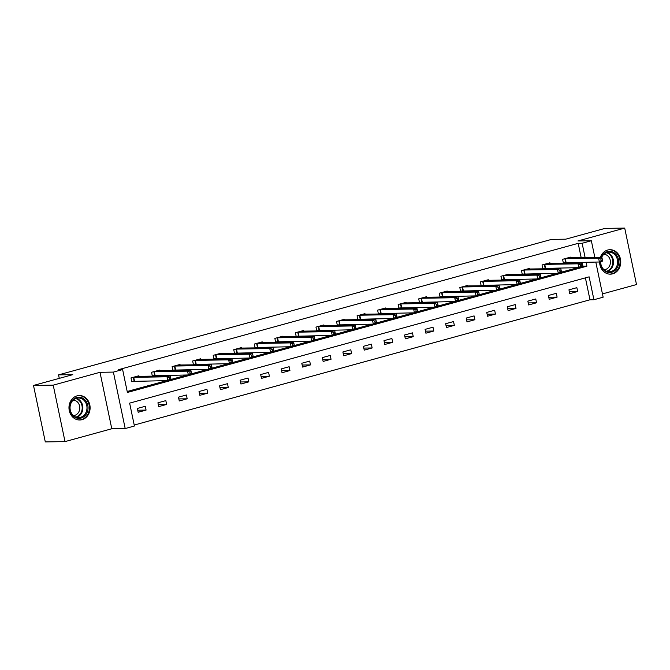 <?xml version="1.0" encoding="UTF-8"?>
<svg xmlns="http://www.w3.org/2000/svg" width="670" height="670" viewBox="0 0 670 670"><rect width="100%" height="100%" fill="white"/><g stroke="black" fill="none" stroke-linecap="round" stroke-linejoin="round"><path stroke-width="1" d="M82.025 419.671A12.236 10.569 89.1 0 0 90.023 406.271A12.236 10.569 89.1 0 0 79.353 395.534A12.236 10.569 89.1 0 0 77.05 395.87A12.236 10.569 89.1 0 0 69.052 409.269A12.236 10.569 89.1 0 0 79.722 419.998A12.236 10.569 89.1 0 0 82.025 419.671M599.608 261.928A12.236 10.569 89.1 0 0 610.37 274.164A12.236 10.569 89.1 0 0 612.673 273.837A12.236 10.569 89.1 0 0 620.671 260.429A12.236 10.569 89.1 0 0 610.002 249.701A12.236 10.569 89.1 0 0 607.698 250.027A12.236 10.569 89.1 0 0 600.379 257.297M595.798 262.045L603.142 297.195L593.922 299.733L589.139 276.844L129.637 403.131L134.419 426.019L125.189 428.549L113.398 372.093L122.618 369.564L127.401 392.453L586.912 266.166L586.082 262.196M111.781 428.758L99.989 372.302L53.223 385.149L33.5 385.451L45.292 441.907L65.015 441.605L111.781 428.758L125.189 428.549M602.456 293.904L636.5 284.549L624.708 228.093L577.942 240.949L591.35 240.739L594.826 257.38M134.209 425.048L589.977 299.791L593.922 299.733M53.223 385.149L65.015 441.605M33.5 385.451L72.762 374.664L58.558 374.873L551.527 239.399L565.723 239.182L604.985 228.395L624.708 228.093M58.558 374.873L59.287 378.366M589.977 299.791L585.396 277.874M576.853 287.665L568.956 289.842L569.751 293.653L577.657 291.484L576.853 287.665M556.309 293.318L548.403 295.487L549.199 299.306L557.105 297.128L556.309 293.318M535.757 298.962L527.851 301.14L528.647 304.951L536.553 302.781L535.757 298.962M515.205 304.616L507.299 306.785L508.094 310.595L516 308.426L515.205 304.616M494.653 310.26L486.747 312.429L487.542 316.248L495.448 314.071L494.653 310.26M474.1 315.905L466.194 318.083L466.99 321.893L474.896 319.724L474.1 315.905M453.548 321.558L445.642 323.727L446.438 327.546L454.344 325.369L453.548 321.558M432.996 327.203L425.09 329.38L425.894 333.191L433.792 331.022L432.996 327.203M412.444 332.856L404.546 335.025L405.342 338.836L413.248 336.667L412.444 332.856M391.891 338.501L383.994 340.67L384.789 344.489L392.695 342.311L391.891 338.501M371.347 344.146L363.442 346.323L364.237 350.134L372.143 347.965L371.347 344.146M350.795 349.799L342.889 351.968L343.685 355.787L351.591 353.609L350.795 349.799M330.243 355.443L322.337 357.621L323.133 361.432L331.039 359.262L330.243 355.443M309.691 361.097L301.785 363.266L302.58 367.076L310.486 364.907L309.691 361.097M289.139 366.741L281.233 368.91L282.028 372.729L289.934 370.552L289.139 366.741M268.586 372.386L260.68 374.564L261.476 378.374L269.382 376.205L268.586 372.386M248.034 378.039L240.128 380.208L240.932 384.027L248.83 381.85L248.034 378.039M227.482 383.684L219.584 385.861L220.38 389.672L228.286 387.503L227.482 383.684M206.93 389.337L199.032 391.506L199.827 395.317L207.733 393.148L206.93 389.337M186.386 394.982L178.48 397.151L179.275 400.97L187.181 398.792L186.386 394.982M165.833 400.627L157.927 402.804L158.723 406.615L166.629 404.446L165.833 400.627M145.281 406.28L137.375 408.449L138.171 412.268L146.077 410.09L145.281 406.28M581.158 257.59L578.185 243.336L118.674 369.622L122.618 369.564M127.2 391.481L166.721 380.619M171.043 379.429L187.273 374.974M191.595 373.785L207.826 369.321M212.139 368.14L228.378 363.676M232.691 362.487L248.922 358.031M253.243 356.842L269.474 352.378M273.796 351.189L290.026 346.733M294.348 345.544L310.578 341.08M314.9 339.899L331.131 335.435M335.452 334.246L351.683 329.791M356.005 328.602L372.235 324.138M376.557 322.948L392.788 318.493M397.101 317.304L413.331 312.84M417.653 311.659L433.884 307.195M438.205 306.006L454.436 301.55M458.757 300.361L474.988 295.897M479.31 294.708L495.54 290.252M499.862 289.063L516.093 284.599M520.414 283.418L536.645 278.954M540.966 277.765L557.197 273.31M561.519 272.12L577.749 267.657M582.062 266.467L582.967 266.224L582.138 262.255M570.606 257.749L570.48 257.154L562.574 259.323L563.378 263.134L565.505 262.548M550.053 263.394L549.928 262.799L542.03 264.968L542.826 268.787L544.953 268.201M529.501 269.047L529.375 268.444L521.478 270.621L522.273 274.432L524.401 273.846M508.949 274.692L508.831 274.097L500.925 276.266L501.721 280.085L503.857 279.499M488.405 280.336L488.279 279.742L480.373 281.919L481.169 285.73L483.305 285.144M467.853 285.99L467.727 285.395L459.821 287.564L460.617 291.375L462.752 290.788M447.3 291.634L447.175 291.04L439.269 293.209L440.064 297.028L442.2 296.442M426.748 297.287L426.623 296.684L418.716 298.862L419.512 302.673L421.648 302.086M406.196 302.932L406.07 302.338L398.164 304.507L398.96 308.326L401.096 307.739M385.644 308.577L385.518 307.982L377.612 310.16L378.416 313.97L380.543 313.384M365.091 314.23L364.966 313.635L357.068 315.805L357.864 319.615L359.991 319.029M344.539 319.875L344.413 319.28L336.516 321.449L337.312 325.268L339.439 324.682M323.987 325.528L323.87 324.925L315.964 327.102L316.759 330.913L318.895 330.327M303.443 331.173L303.317 330.578L295.411 332.747L296.207 336.566L298.343 335.98M282.891 336.817L282.765 336.223L274.859 338.4L275.655 342.211L277.79 341.625M262.339 342.471L262.213 341.876L254.307 344.045L255.103 347.856L257.238 347.269M241.786 348.115L241.661 347.521L233.755 349.69L234.55 353.509L236.686 352.923M221.234 353.768L221.108 353.165L213.202 355.343L213.998 359.154L216.134 358.567M200.682 359.413L200.556 358.819L192.65 360.988L193.454 364.807L195.581 364.22M180.13 365.058L180.004 364.463L172.106 366.632L172.902 370.451L175.029 369.865M159.577 370.711L159.452 370.116L151.554 372.286L152.35 376.096L154.477 375.51M139.025 376.356L138.908 375.761L131.002 377.93L131.797 381.749L133.933 381.163M99.989 372.302L113.398 372.093M578.185 243.336L582.13 243.277L591.35 240.739M585.103 257.531L582.13 243.277M582.967 266.224L586.912 266.166M569.324 291.609L577.657 291.484M548.772 297.254L557.105 297.128M528.22 302.907L536.553 302.781M507.667 308.552L516 308.426M487.115 314.205L495.448 314.071M466.563 319.85L474.896 319.724M446.011 325.494L454.344 325.369M425.467 331.147L433.792 331.022M404.915 336.792L413.248 336.667M384.362 342.437L392.695 342.311M363.81 348.09L372.143 347.965M343.258 353.735L351.591 353.609M322.706 359.388L331.039 359.262M302.153 365.033L310.486 364.907M281.601 370.678L289.934 370.552M261.049 376.331L269.382 376.205M240.505 381.975L248.83 381.85M219.953 387.628L228.286 387.503M199.4 393.273L207.733 393.148M178.848 398.918L187.181 398.792M158.296 404.571L166.629 404.446M137.744 410.216L146.077 410.09M600.839 259.039L601.158 260.563L602.472 260.203L602.154 258.679L600.839 259.039L598.586 258.176L601.878 257.272L602.673 261.091L599.382 261.995L598.586 258.176L564.71 258.737M568.353 257.741L601.878 257.272L602.154 258.679M601.158 260.563L599.382 261.995L563.311 262.816M602.472 260.203L602.673 261.091M601.317 257.28A10.586 9.146 -90.9 0 1 616.174 254.675A10.586 9.146 -90.9 0 1 615.864 269.642A10.586 9.146 -90.9 0 1 602.925 269.206A10.586 9.146 -90.9 0 1 600.404 261.71M600.688 261.635A9.799 8.467 89.1 0 0 603.025 268.678A9.799 8.467 89.1 0 0 609.306 271.752A9.799 8.467 89.1 0 0 616.969 265.772A9.799 8.467 89.1 0 0 615.294 255.22A9.799 8.467 89.1 0 0 609.013 252.146A9.799 8.467 89.1 0 0 601.694 257.28M603.821 254.315A7.722 6.667 -90.9 0 1 608.603 256.736A7.722 6.667 -90.9 0 1 609.96 264.952A7.722 6.667 -90.9 0 1 604.047 269.742M608.921 274.072A12.152 10.502 89.1 0 0 609.733 274.097A12.152 10.502 89.1 0 0 619.239 266.685A12.152 10.502 89.1 0 0 617.162 253.603A12.152 10.502 89.1 0 0 609.365 249.793A12.152 10.502 89.1 0 0 608.553 249.835M76.757 397.478A10.586 9.146 -90.9 0 1 87.803 405.333A10.586 9.146 -90.9 0 1 81.062 418.08A10.586 9.146 -90.9 0 1 70.015 410.224A10.586 9.146 -90.9 0 1 76.757 397.478M80.509 417.318A9.799 8.467 89.1 0 0 86.916 406.581A9.799 8.467 89.1 0 0 78.365 397.98A9.799 8.467 89.1 0 0 76.522 398.248A9.799 8.467 89.1 0 0 70.107 408.985A9.799 8.467 89.1 0 0 78.658 417.586A9.799 8.467 89.1 0 0 80.509 417.318M73.172 400.149A7.722 6.667 -90.9 0 1 79.755 407.017A7.722 6.667 -90.9 0 1 74.697 415.375A7.722 6.667 -90.9 0 1 73.407 415.576M78.273 419.906A12.152 10.502 89.1 0 0 79.094 419.931A12.152 10.502 89.1 0 0 81.38 419.604A12.152 10.502 89.1 0 0 89.328 406.288A12.152 10.502 89.1 0 0 78.725 395.627A12.152 10.502 89.1 0 0 77.904 395.677M580.287 264.684L580.605 266.208L581.92 265.848L581.602 264.323L580.287 264.684L578.034 263.829L581.326 262.925L582.121 266.735L578.83 267.64L578.034 263.829L544.157 264.382M547.8 263.385L581.326 262.925L581.602 264.323M580.605 266.208L578.83 267.64L542.759 268.461M581.92 265.848L582.121 266.735M559.735 270.337L560.053 271.861L561.368 271.501L561.05 269.968L559.735 270.337L557.482 269.474L560.773 268.57L561.569 272.389L558.278 273.293L557.482 269.474L523.605 270.035M527.248 269.03L560.773 268.57L561.05 269.968M560.053 271.861L558.278 273.293L522.206 274.114M561.368 271.501L561.569 272.389M539.183 275.981L539.501 277.506L540.816 277.146L540.497 275.621L539.183 275.981L536.93 275.127L540.221 274.223L541.017 278.033L537.725 278.938L536.93 275.127L503.053 275.68M506.696 274.683L540.221 274.223L540.497 275.621M539.501 277.506L537.725 278.938L501.654 279.759M540.816 277.146L541.017 278.033M518.63 281.626L518.948 283.159L520.263 282.79L519.945 281.266L518.63 281.626L516.377 280.772L519.669 279.867L520.464 283.678L517.173 284.583L516.377 280.772L482.501 281.333M486.144 280.328L519.669 279.867L519.945 281.266M518.948 283.159L517.173 284.583L481.102 285.403M520.263 282.79L520.464 283.678M498.078 287.279L498.396 288.803L499.711 288.443L499.393 286.919L498.078 287.279L495.825 286.417L499.117 285.512L499.921 289.331L496.621 290.236L495.825 286.417L461.957 286.978M465.591 285.981L499.117 285.512L499.393 286.919M498.396 288.803L496.621 290.236L460.55 291.056M499.711 288.443L499.921 289.331M477.526 292.924L477.844 294.448L479.167 294.088L478.849 292.564L477.526 292.924L475.273 292.07L478.564 291.165L479.368 294.976L476.069 295.88L475.273 292.07L441.404 292.623M445.039 291.626L478.564 291.165L478.849 292.564M477.844 294.448L476.069 295.88L439.997 296.701M479.167 294.088L479.368 294.976M456.974 298.577L457.292 300.101L458.615 299.741L458.297 298.209L456.974 298.577L454.721 297.715L458.02 296.81L458.816 300.629L455.525 301.534L454.721 297.715L420.852 298.276M424.487 297.271L458.02 296.81L458.297 298.209M457.292 300.101L455.525 301.534L419.445 302.354M458.615 299.741L458.816 300.629M436.421 304.222L436.748 305.746L438.063 305.386L437.744 303.862L436.421 304.222L434.168 303.368L437.468 302.463L438.264 306.274L434.972 307.178L434.168 303.368L400.3 303.92M403.943 302.924L437.468 302.463L437.744 303.862M436.748 305.746L434.972 307.178L398.893 307.999M438.063 305.386L438.264 306.274M415.877 309.867L416.196 311.399L417.51 311.031L417.192 309.507L415.877 309.867L413.625 309.012L416.916 308.108L417.712 311.918L414.42 312.823L413.625 309.012L379.748 309.574M383.391 308.569L416.916 308.108L417.192 309.507M416.196 311.399L414.42 312.823L378.349 313.644M417.51 311.031L417.712 311.918M395.325 315.52L395.643 317.044L396.958 316.684L396.64 315.16L395.325 315.52L393.072 314.657L396.364 313.753L397.159 317.572L393.868 318.476L393.072 314.657L359.195 315.218M362.839 314.222L396.364 313.753L396.64 315.16M395.643 317.044L393.868 318.476L357.797 319.297M396.958 316.684L397.159 317.572M374.773 321.165L375.091 322.689L376.406 322.329L376.088 320.804L374.773 321.165L372.52 320.31L375.811 319.406L376.607 323.216L373.316 324.121L372.52 320.31L338.643 320.863M342.286 319.866L375.811 319.406L376.088 320.804M375.091 322.689L373.316 324.121L337.245 324.942M376.406 322.329L376.607 323.216M354.221 326.818L354.539 328.342L355.854 327.982L355.536 326.449L354.221 326.818L351.968 325.955L355.259 325.05L356.055 328.87L352.763 329.774L351.968 325.955L318.091 326.516M321.734 325.511L355.259 325.05L355.536 326.449M354.539 328.342L352.763 329.774L316.692 330.595M355.854 327.982L356.055 328.87M333.668 332.462L333.987 333.987L335.302 333.627L334.983 332.102L333.668 332.462L331.416 331.608L334.707 330.695L335.503 334.514L332.211 335.419L331.416 331.608L297.547 332.161M301.182 331.164L334.707 330.695L334.983 332.102M333.987 333.987L332.211 335.419L296.14 336.24M335.302 333.627L335.503 334.514M313.116 338.107L313.434 339.64L314.749 339.271L314.431 337.747L313.116 338.107L310.863 337.253L314.155 336.348L314.959 340.159L311.659 341.064L310.863 337.253L276.995 337.814M280.63 336.809L314.155 336.348L314.431 337.747M313.434 339.64L311.659 341.064L275.588 341.884M314.749 339.271L314.959 340.159M292.564 343.76L292.882 345.284L294.205 344.924L293.887 343.4L292.564 343.76L290.311 342.898L293.611 341.993L294.406 345.812L291.107 346.717L290.311 342.898L256.442 343.459M260.077 342.462L293.611 341.993L293.887 343.4M292.882 345.284L291.107 346.717L255.035 347.537M294.205 344.924L294.406 345.812M272.012 349.405L272.33 350.929L273.653 350.569L273.335 349.045L272.012 349.405L269.759 348.551L273.059 347.646L273.854 351.457L270.563 352.361L269.759 348.551L235.89 349.103M239.525 348.107L273.059 347.646L273.335 349.045M272.33 350.929L270.563 352.361L234.483 353.182M273.653 350.569L273.854 351.457M251.459 355.058L251.786 356.582L253.101 356.214L252.783 354.69L251.459 355.058L249.207 354.196L252.506 353.291L253.302 357.11L250.01 358.014L249.207 354.196L215.338 354.757M218.981 353.752L252.506 353.291L252.783 354.69M251.786 356.582L250.01 358.014L213.931 358.835M253.101 356.214L253.302 357.11M230.916 360.703L231.234 362.227L232.549 361.867L232.23 360.343L230.916 360.703L228.663 359.849L231.954 358.936L232.75 362.755L229.458 363.659L228.663 359.849L194.786 360.401M198.429 359.405L231.954 358.936L232.23 360.343M231.234 362.227L229.458 363.659L193.387 364.48M232.549 361.867L232.75 362.755M210.363 366.348L210.681 367.88L211.996 367.512L211.678 365.988L210.363 366.348L208.11 365.493L211.402 364.589L212.197 368.399L208.906 369.304L208.11 365.493L174.233 366.055M177.877 365.05L211.402 364.589L211.678 365.988M210.681 367.88L208.906 369.304L172.835 370.125M211.996 367.512L212.197 368.399M189.811 372.001L190.129 373.525L191.444 373.165L191.126 371.632L189.811 372.001L187.558 371.138L190.85 370.234L191.645 374.053L188.354 374.957L187.558 371.138L153.681 371.699M157.324 370.694L190.85 370.234L191.126 371.632M190.129 373.525L188.354 374.957L152.283 375.778M191.444 373.165L191.645 374.053M169.259 377.646L169.577 379.17L170.892 378.81L170.574 377.285L169.259 377.646L167.006 376.791L170.297 375.887L171.093 379.697L167.802 380.602L167.006 376.791L133.129 377.344M136.772 376.347L170.297 375.887L170.574 377.285M169.577 379.17L167.802 380.602L131.73 381.423M170.892 378.81L171.093 379.697M565.296 258.687L566.091 262.498M564.902 258.712L565.698 262.531M606.961 252.473A9.799 8.467 -90.9 0 1 611.182 255.278A9.799 8.467 -90.9 0 1 607.246 271.484M606.534 271.258A9.481 8.191 89.1 0 0 612.514 264.759A9.481 8.191 89.1 0 0 610.588 255.513A9.481 8.191 89.1 0 0 606.25 252.724M76.313 398.307A9.799 8.467 -90.9 0 1 82.871 407.72A9.799 8.467 -90.9 0 1 76.598 417.326M75.886 417.092A9.481 8.191 89.1 0 0 75.936 417.075A9.481 8.191 89.1 0 0 82.201 407.695A9.481 8.191 89.1 0 0 75.609 398.566M544.744 264.332L545.539 268.142M544.35 264.365L545.145 268.176M524.191 269.977L524.987 273.796M523.798 270.01L524.602 273.829M503.639 275.63L504.435 279.44M503.245 275.655L504.049 279.474M483.087 281.274L483.882 285.093M482.702 281.308L483.497 285.118M462.534 286.928L463.33 290.738M462.149 286.953L462.945 290.772M441.982 292.572L442.786 296.383M441.597 292.606L442.393 296.416M421.43 298.217L422.234 302.036M421.045 298.25L421.84 302.061M400.886 303.87L401.682 307.681M400.493 303.895L401.288 307.714M380.334 309.515L381.13 313.334M379.94 309.548L380.736 313.359M359.782 315.168L360.577 318.979M359.388 315.193L360.184 319.012M339.229 320.813L340.025 324.623M338.836 320.846L339.64 324.657M318.677 326.458L319.473 330.276M318.284 326.491L319.088 330.302M298.125 332.111L298.921 335.921M297.74 332.136L298.535 335.955M277.573 337.755L278.368 341.574M277.187 337.789L277.983 341.599M257.02 343.409L257.824 347.219M256.635 343.434L257.431 347.253M236.468 349.053L237.272 352.864M236.083 349.087L236.878 352.897M215.924 354.698L216.72 358.517M215.531 354.732L216.326 358.542M195.372 360.351L196.168 364.162M194.978 360.376L195.774 364.195M174.82 365.996L175.615 369.815M174.426 366.029L175.222 369.84M154.267 371.641L155.063 375.46M153.874 371.674L154.678 375.493M133.715 377.294L134.511 381.104M133.33 377.327L134.126 381.138M609.733 274.097L609.172 274.105M609.365 249.793L608.804 249.801M79.094 419.931L78.524 419.939M78.725 395.627L78.155 395.635"/></g></svg>
